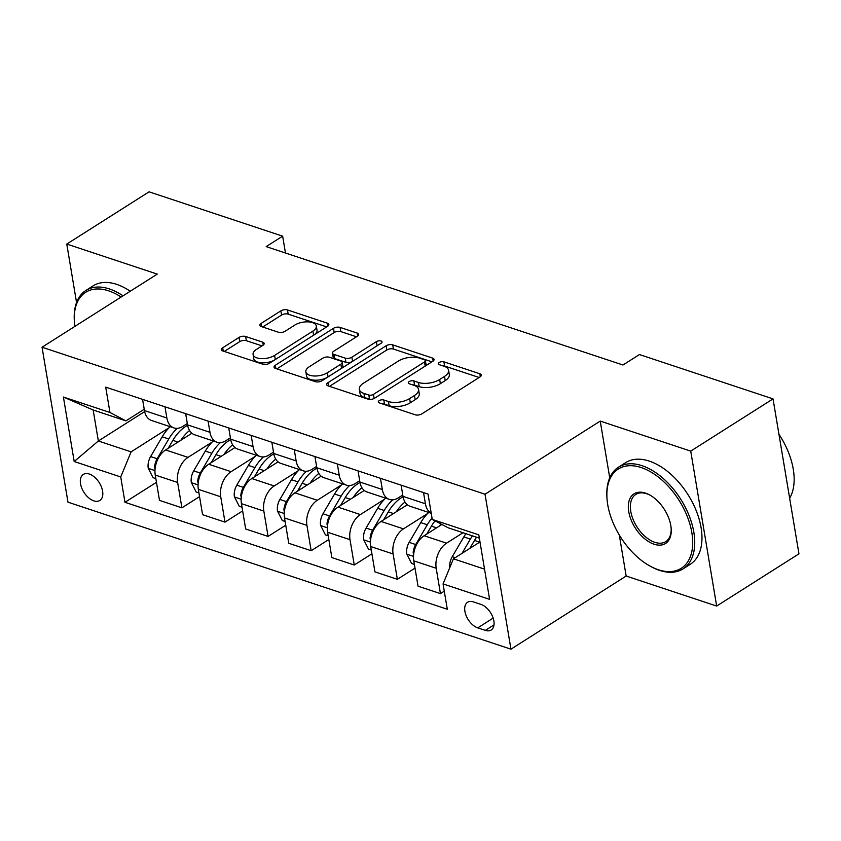 <?xml version="1.0" encoding="UTF-8"?>
<svg xmlns="http://www.w3.org/2000/svg" width="841" height="841" viewBox="0 0 841 841"><rect width="100%" height="100%" fill="white"/><g stroke="black" fill="none" stroke-linecap="round" stroke-linejoin="round"><path stroke-width="1.26" d="M379.165 400.642A3.311 1.566 -9.5 0 0 378.271 401.977A3.311 1.566 -9.5 0 0 379.27 402.86L415.223 414.792A4.731 2.239 -9.5 0 0 421.835 413.867L480.001 376.947A4.731 2.239 -9.5 0 0 481.283 375.044A4.731 2.239 -9.5 0 0 479.843 373.772L443.89 361.84A3.311 1.566 -9.5 0 0 439.265 362.492A3.311 1.566 -9.5 0 0 438.371 363.827A3.311 1.566 -9.5 0 0 439.37 364.721L444.027 366.255A15.127 7.149 -9.5 0 1 448.61 370.324A15.127 7.149 -9.5 0 1 444.511 376.411L439.664 379.491A15.127 7.149 -9.5 0 1 418.503 382.466L413.846 380.92A3.311 1.566 -9.5 0 0 409.22 381.572A3.311 1.566 -9.5 0 0 408.316 382.897A3.311 1.566 -9.5 0 0 409.325 383.79L413.972 385.336A15.127 7.149 -9.5 0 1 418.555 389.394A15.127 7.149 -9.5 0 1 414.466 395.491L409.62 398.56A15.127 7.149 -9.5 0 1 388.447 401.535L383.801 399.99A3.311 1.566 -9.5 0 0 379.165 400.642M93.803 500.858A15.422 9.051 -122.4 0 0 99.827 500.469A15.422 9.051 -122.4 0 0 101.372 486.823A15.422 9.051 -122.4 0 0 89.325 474.051A15.422 9.051 -122.4 0 0 83.301 474.44A15.422 9.051 -122.4 0 0 81.756 488.085A15.422 9.051 -122.4 0 0 93.803 500.858M245.635 336.505A4.731 2.239 -9.5 0 0 239.023 337.43L222.707 347.785A4.731 2.239 -9.5 0 0 221.425 349.688A4.731 2.239 -9.5 0 0 222.865 350.96L262.791 364.206A4.731 2.239 -9.5 0 0 269.404 363.28L327.559 326.361A4.731 2.239 -9.5 0 0 328.842 324.458A4.731 2.239 -9.5 0 0 327.412 323.196L287.485 309.94A4.731 2.239 -9.5 0 0 280.873 310.865L261.162 323.386A4.731 2.239 -9.5 0 0 259.88 325.288A4.731 2.239 -9.5 0 0 261.309 326.55L278.403 332.227A4.731 2.239 -9.5 0 0 285.015 331.301L294.792 325.089A12.647 5.982 -9.5 0 1 308.037 321.861A12.647 5.982 -9.5 0 1 316.311 326.003A12.647 5.982 -9.5 0 1 312.894 331.102L274.597 355.407A12.647 5.982 -9.5 0 1 261.351 358.634A12.647 5.982 -9.5 0 1 253.078 354.492A12.647 5.982 -9.5 0 1 256.494 349.393L262.876 345.346A4.731 2.239 -9.5 0 0 264.158 343.443A4.731 2.239 -9.5 0 0 262.728 342.171L245.635 336.505L246.339 340.689A4.731 2.239 -9.5 0 0 239.727 341.614L224.274 351.433M157.267 274.103L66.775 244.069L149.067 191.832L282.65 236.163L266.187 246.613L622.981 365.005L639.444 354.555L773.026 398.886L690.724 451.112L600.232 421.089L485.026 494.224L42.05 347.228L157.267 274.103M327.937 382.708A4.731 2.239 -9.5 0 0 326.665 384.61A4.731 2.239 -9.5 0 0 328.095 385.882L368.022 399.128A4.731 2.239 -9.5 0 0 374.634 398.203L432.8 361.283A4.731 2.239 -9.5 0 0 434.082 359.38A4.731 2.239 -9.5 0 0 432.642 358.108L392.715 344.863A4.731 2.239 -9.5 0 0 386.103 345.788L327.937 382.708L328.495 386.008M315.407 381.667L275.48 368.421A4.731 2.239 -9.5 0 1 274.04 367.149A4.731 2.239 -9.5 0 1 275.322 365.246L333.488 328.326A4.731 2.239 -9.5 0 1 340.1 327.401L357.183 333.068A4.731 2.239 -9.5 0 1 358.623 334.34A4.731 2.239 -9.5 0 1 357.341 336.242L333.751 351.223A4.731 2.239 -9.5 0 0 332.468 353.125A4.731 2.239 -9.5 0 0 333.909 354.387L345.241 358.15A4.731 2.239 -9.5 0 0 351.853 357.225L376.411 341.635A3.311 1.566 -9.5 0 1 379.88 340.794A3.311 1.566 -9.5 0 1 382.045 341.877A3.311 1.566 -9.5 0 1 381.152 343.212L322.019 380.742A4.731 2.239 -9.5 0 1 315.407 381.667M480.999 604.416L473.409 601.904A14.938 8.778 -122.4 0 0 467.585 602.272A14.938 8.778 -122.4 0 0 466.082 615.486A14.938 8.778 -122.4 0 0 477.762 627.87L485.341 630.382A14.938 8.778 -122.4 0 0 491.176 630.014A14.938 8.778 -122.4 0 0 492.679 616.789A14.938 8.778 -122.4 0 0 480.999 604.416M485.026 494.224L510.95 649.168L67.974 502.172L42.05 347.228M479.349 538.145L448.232 527.822L432.263 519.433L428.027 494.088L105.703 387.133L109.95 412.468L125.919 420.868L93.162 409.998L98.355 440.989L131.101 451.859L169.03 427.775M432.263 519.433L478.802 534.865L489.599 599.36L443.06 583.917L453.425 558.813L479.99 541.951M156.458 482.314L124.973 502.298L447.296 609.252L443.06 583.917M124.973 502.298L120.736 476.963L74.197 461.52L63.411 397.036L109.95 412.468M619.291 534.992L626.167 576.032L716.658 606.056L690.724 451.112M716.658 606.056L798.95 553.83L773.026 398.886M66.775 244.069L76.552 302.529M626.167 576.032L510.95 649.168M285.467 253.004L282.65 236.163M453.425 558.813L484.532 569.136M144.652 411.596L98.355 440.989L74.197 461.52M199.548 496.611L181.898 507.827L159.485 500.384L155.249 475.049A19.269 12.657 -71.6 0 1 165.614 449.946L191.885 433.262M181.898 507.827L177.651 482.482A19.269 12.657 -71.6 0 1 188.016 457.378L212.121 442.082M242.639 510.908L224.989 522.124L202.576 514.681L198.339 489.346A19.269 12.657 -71.6 0 1 208.705 464.243L234.975 447.559M224.989 522.124L220.741 496.789A19.269 12.657 -71.6 0 1 231.107 471.675L255.212 456.379M285.73 525.215L268.079 536.421L245.667 528.989L241.43 503.654A19.269 12.657 -71.6 0 1 251.795 478.54L278.066 461.856M268.079 536.421L263.832 511.086A19.269 12.657 -71.6 0 1 274.198 485.972L298.303 470.676M328.82 539.512L311.17 550.718L288.757 543.286L284.521 517.951A19.269 12.657 -71.6 0 1 294.886 492.837L321.157 476.164M311.17 550.718L306.923 525.383A19.269 12.657 -71.6 0 1 317.288 500.279L341.393 484.973M371.911 553.809L354.261 565.015L331.848 557.583L327.612 532.248A19.269 12.657 -71.6 0 1 337.977 507.134L364.248 490.461M354.261 565.015L350.014 539.68A19.269 12.657 -71.6 0 1 360.379 514.576L384.484 499.27M415.002 568.106L397.351 579.312L374.939 571.88L370.702 546.545A19.269 12.657 -71.6 0 1 381.068 521.441L407.338 504.758M397.351 579.312L393.104 553.977A19.269 12.657 -71.6 0 1 403.47 528.873L427.575 513.567M444.269 591.181L440.442 593.609L418.03 586.177L413.793 560.842A19.269 12.657 -71.6 0 1 424.158 535.738L441.882 524.479M440.442 593.609L436.195 568.274A19.269 12.657 -71.6 0 1 446.56 543.17L463.013 532.731M402.776 495.034L398.287 497.883A19.269 12.657 -71.6 0 1 389.415 499.428A19.269 12.657 -71.6 0 1 382.319 489.494L380.447 478.308M359.685 480.737L355.196 483.586A19.269 12.657 -71.6 0 1 346.324 485.12A19.269 12.657 -71.6 0 1 339.228 475.197L337.357 464.001M316.594 466.44L312.106 469.289A19.269 12.657 -71.6 0 1 303.233 470.823A19.269 12.657 -71.6 0 1 296.137 460.889L294.266 449.704M273.504 452.132L269.015 454.992A19.269 12.657 -71.6 0 1 260.142 456.526A19.269 12.657 -71.6 0 1 253.046 446.592L251.175 435.407M230.413 437.835L225.924 440.684A19.269 12.657 -71.6 0 1 217.052 442.229A19.269 12.657 -71.6 0 1 209.956 432.295L208.084 421.11M187.322 423.538L182.833 426.387A19.269 12.657 -71.6 0 1 173.961 427.932A19.269 12.657 -71.6 0 1 166.865 417.998L164.994 406.813M144.231 409.241L125.919 420.868M431.212 513.168A19.269 12.657 -71.6 0 1 425.409 503.791L423.538 492.605M431.244 513.304L410.093 506.282A19.269 12.657 -71.6 0 1 402.997 496.358L401.125 485.162M389.415 499.428L367.002 491.985A19.269 12.657 -71.6 0 1 359.906 482.051L358.035 470.865M346.324 485.12L323.911 477.688A19.269 12.657 -71.6 0 1 316.815 467.754L314.944 456.568M303.233 470.823L280.82 463.391A19.269 12.657 -71.6 0 1 273.724 453.457L271.853 442.271M260.142 456.526L237.73 449.094A19.269 12.657 -71.6 0 1 230.634 439.16L228.763 427.974M217.052 442.229L194.639 434.797A19.269 12.657 -71.6 0 1 187.543 424.863L185.672 413.677M173.961 427.932L151.548 420.489A19.269 12.657 -71.6 0 1 144.452 410.566L142.581 399.37M131.101 451.859L120.736 476.963M63.411 397.036L93.162 409.998M600.232 421.089L609.736 477.825M382.676 403.995A3.311 1.566 -9.5 0 1 384.495 404.174L389.152 405.719A15.127 7.149 -9.5 0 0 410.313 402.755L409.62 398.56M418.555 389.394L419.26 393.588A15.127 7.149 -9.5 0 1 415.16 399.675L410.313 402.755M448.61 370.324L449.315 374.508A15.127 7.149 -9.5 0 1 445.215 380.605L440.369 383.675A15.127 7.149 -9.5 0 1 419.196 386.65L414.55 385.104A3.311 1.566 -9.5 0 0 412.721 384.915M479.139 377.493L444.595 366.035A3.311 1.566 -9.5 0 0 442.776 365.846M431.938 361.83L393.42 349.047A4.731 2.239 -9.5 0 0 386.807 349.982L329.504 386.345M368.821 395.018A3.311 1.566 -9.5 0 0 373.457 394.376L424.505 361.966A3.311 1.566 -9.5 0 0 425.399 360.631A3.311 1.566 -9.5 0 0 424.4 359.748L419.491 358.119A15.127 7.149 -9.5 0 0 398.329 361.094L363.428 383.244A15.127 7.149 -9.5 0 0 359.328 389.33A15.127 7.149 -9.5 0 0 363.922 393.399L368.821 395.018L369.525 399.212A3.311 1.566 -9.5 0 0 370.576 399.401M425.641 365.824A3.311 1.566 -9.5 0 0 426.103 364.826L425.399 360.631M359.328 389.33L360.032 393.514A15.127 7.149 -9.5 0 0 364.616 397.583L363.922 393.399M369.525 399.212L364.616 397.583M276.889 368.884L334.182 332.521L333.488 328.326M356.479 336.789L340.805 331.585A4.731 2.239 -9.5 0 0 334.182 332.521M332.468 353.125L333.173 357.309A4.731 2.239 -9.5 0 0 334.602 358.581L345.945 362.345A4.731 2.239 -9.5 0 0 351.916 361.767M309.278 366.75A12.647 5.982 -9.5 0 0 305.851 371.848A12.647 5.982 -9.5 0 0 314.135 375.99A12.647 5.982 -9.5 0 0 327.38 372.763L340.868 364.195A4.731 2.239 -9.5 0 0 342.15 362.292A4.731 2.239 -9.5 0 0 340.721 361.02L329.378 357.267A4.731 2.239 -9.5 0 0 322.765 358.192L309.278 366.75M305.851 371.848L306.555 376.032A12.647 5.982 -9.5 0 0 314.187 380.143A12.647 5.982 -9.5 0 0 327.065 377.535M342.098 368.001A4.731 2.239 -9.5 0 0 342.855 366.487L342.15 362.292M262.024 345.893L246.339 340.689M253.078 354.492L253.772 358.676A12.647 5.982 -9.5 0 0 261.414 362.786A12.647 5.982 -9.5 0 0 274.292 360.179M314.492 334.665A12.647 5.982 -9.5 0 0 317.015 330.198L316.311 326.003M326.707 326.907L288.179 314.135A4.731 2.239 -9.5 0 0 281.567 315.06L262.718 327.023M449.767 567.664A12.762 8.389 -71.6 0 1 452.258 556.668L463.833 536.905A36.857 24.21 -71.6 0 1 465.882 533.678M469.888 548.364L474.513 540.448A36.857 24.21 -71.6 0 1 476.574 537.22M472.432 535.854A36.857 24.21 108.4 0 0 470.382 539.081L462.024 553.346M469.825 548.395L473.483 542.14A30.591 20.1 -71.6 0 1 474.366 540.71M439.37 526.077A36.857 24.21 -71.6 0 1 440.852 523.943M414.382 564.385L411.596 563.459L406.75 553.935A12.762 8.389 -71.6 0 1 409.168 542.371L420.742 522.608A36.857 24.21 -71.6 0 1 428.71 512.463M426.797 534.056L431.422 526.151A36.857 24.21 -71.6 0 1 434.997 520.863M432.032 518.045A36.857 24.21 108.4 0 0 427.291 524.784L415.717 544.548A12.762 8.389 108.4 0 0 413.173 552.716L413.625 554.661M426.734 534.098L430.392 527.843A30.591 20.1 -71.6 0 1 431.275 526.413M396.279 511.78A36.857 24.21 -71.6 0 1 405.005 502.024M371.291 550.088L368.505 549.162L363.659 539.638A12.762 8.389 -71.6 0 1 366.077 528.074L377.651 508.311A36.857 24.21 -71.6 0 1 385.62 498.166M383.706 519.759L388.332 511.854A36.857 24.21 -71.6 0 1 403.07 496.779M392.726 499.827A36.857 24.21 108.4 0 0 384.2 510.487L372.626 530.24A12.762 8.389 108.4 0 0 370.082 538.419L370.534 540.364M383.643 519.801L387.302 513.546A30.591 20.1 -71.6 0 1 388.185 512.116M353.188 497.483A36.857 24.21 -71.6 0 1 361.914 487.717M328.2 535.791L325.414 534.865L320.568 525.341A12.762 8.389 -71.6 0 1 322.986 513.777L334.56 494.014A36.857 24.21 -71.6 0 1 342.529 483.869M340.616 505.462L345.241 497.557A36.857 24.21 -71.6 0 1 359.98 482.482M349.635 485.53A36.857 24.21 108.4 0 0 341.11 496.179L329.535 515.943A12.762 8.389 108.4 0 0 326.991 524.111L327.443 526.067M340.552 505.504L344.211 499.249A30.591 20.1 -71.6 0 1 345.094 497.809M310.098 483.186A36.857 24.21 -71.6 0 1 318.823 473.42M285.11 521.483L282.324 520.558L277.477 511.044A12.762 8.389 -71.6 0 1 279.895 499.47L291.47 479.706A36.857 24.21 -71.6 0 1 299.438 469.572M297.525 491.165L302.15 483.26A36.857 24.21 -71.6 0 1 316.889 468.185M306.545 471.233A36.857 24.21 108.4 0 0 298.019 481.882L286.445 501.646A12.762 8.389 108.4 0 0 283.901 509.814L284.353 511.77M297.462 491.207L301.12 484.942A30.591 20.1 -71.6 0 1 302.003 483.512M658.335 569.746A58.775 34.523 -122.4 0 0 691.838 532.616A58.775 34.523 -122.4 0 0 641.231 467.564A58.775 34.523 -122.4 0 0 606.96 497.956A58.775 34.523 -122.4 0 0 650.293 566.224A58.775 34.523 -122.4 0 0 658.335 569.746M606.96 497.956L606.897 496.821A60.226 35.375 57.6 0 1 618.503 467.186A60.226 35.375 57.6 0 1 642.009 465.683A60.226 35.375 57.6 0 1 689.094 515.586A60.226 35.375 57.6 0 1 683.05 568.873A60.226 35.375 57.6 0 1 659.533 570.377A60.226 35.375 57.6 0 1 651.291 566.76L650.293 566.224M654.056 544.201A29.393 17.262 57.6 0 1 628.753 511.675A29.393 17.262 57.6 0 1 645.51 493.11A29.393 17.262 57.6 0 1 649.536 494.876A29.393 17.262 57.6 0 1 671.202 529.01A29.393 17.262 57.6 0 1 654.056 544.201M650.04 495.16A27.942 16.41 -122.4 0 0 646.708 493.741A27.942 16.41 -122.4 0 0 635.796 494.434A27.942 16.41 -122.4 0 0 632.989 519.16A27.942 16.41 -122.4 0 0 654.834 542.319A27.942 16.41 -122.4 0 0 665.746 541.625A27.942 16.41 -122.4 0 0 671.16 528.432M778.945 434.261A60.226 35.375 57.6 0 1 789.646 498.24M618.503 467.186L625.746 462.592A60.226 35.375 57.6 0 1 649.252 461.089A60.226 35.375 57.6 0 1 696.337 510.981A60.226 35.375 57.6 0 1 690.282 564.279L683.05 568.873M121.136 297.031A58.775 34.523 -122.4 0 0 108.636 290.839A58.775 34.523 -122.4 0 0 74.355 321.22A58.775 34.523 -122.4 0 0 74.881 326.392M74.355 321.22L74.292 320.085A60.226 35.375 57.6 0 1 85.898 290.45A60.226 35.375 57.6 0 1 109.414 288.947A60.226 35.375 57.6 0 1 123.017 295.832M85.898 290.45L93.141 285.856A60.226 35.375 57.6 0 1 116.657 284.353A60.226 35.375 57.6 0 1 130.26 291.238M267.007 468.879A36.857 24.21 -71.6 0 1 275.732 459.123M242.019 507.186L239.233 506.261L234.387 496.747A12.762 8.389 -71.6 0 1 236.805 485.173L248.379 465.409A36.857 24.21 -71.6 0 1 256.347 455.265M254.434 476.868L259.06 468.963A36.857 24.21 -71.6 0 1 273.798 453.888M263.454 456.936A36.857 24.21 108.4 0 0 254.928 467.585L243.354 487.349A12.762 8.389 108.4 0 0 240.81 495.517L241.262 497.462M254.371 476.9L258.029 470.645A30.591 20.1 -71.6 0 1 258.912 469.215M223.916 454.582A36.857 24.21 -71.6 0 1 232.642 444.826M198.928 492.889L196.142 491.964L191.296 482.44A12.762 8.389 -71.6 0 1 193.714 470.876L205.288 451.112A36.857 24.21 -71.6 0 1 213.257 440.968M211.343 462.571L215.969 454.655A36.857 24.21 -71.6 0 1 230.707 439.58M220.363 442.639A36.857 24.21 108.4 0 0 211.837 453.288L200.263 473.052A12.762 8.389 108.4 0 0 197.719 481.22L198.171 483.165M211.28 462.603L214.939 456.348A30.591 20.1 -71.6 0 1 215.822 454.918M180.826 440.285A36.857 24.21 -71.6 0 1 189.551 430.529M155.837 478.592L153.051 477.667L148.205 468.143A12.762 8.389 -71.6 0 1 150.623 456.579L162.197 436.815A36.857 24.21 -71.6 0 1 170.166 426.671M168.253 448.264L172.878 440.358A36.857 24.21 -71.6 0 1 187.617 425.283M177.272 428.342A36.857 24.21 108.4 0 0 168.747 438.991L157.172 458.755A12.762 8.389 108.4 0 0 154.628 466.923L155.08 468.868M168.189 448.306L171.848 442.051A30.591 20.1 -71.6 0 1 172.731 440.621M165.614 449.946L188.016 457.378M208.705 464.243L231.107 471.675M251.795 478.54L274.198 485.972M294.886 492.837L317.288 500.279M337.977 507.134L360.379 514.576M381.068 521.441L403.47 528.873M424.158 535.738L446.56 543.17M402.997 496.358L425.409 503.791M413.793 560.842L436.195 568.274M370.702 546.545L393.104 553.977M359.906 482.051L382.319 489.494M327.612 532.248L350.014 539.68M316.815 467.754L339.228 475.197M284.521 517.951L306.923 525.383M273.724 453.457L296.137 460.889M241.43 503.654L263.832 511.086M230.634 439.16L253.046 446.592M198.339 489.346L220.741 496.789M187.543 424.863L209.956 432.295M155.249 475.049L177.651 482.482M144.452 410.566L166.865 417.998M493.993 624.895L485.341 630.382M493.152 618.093L477.762 627.87M389.152 405.719L388.447 401.535M415.16 399.675L414.466 395.491M414.55 385.104L413.846 380.92M419.196 386.65L418.503 382.466M440.369 383.675L439.664 379.491M445.215 380.605L444.511 376.411M444.595 366.035L443.89 361.84M480.337 376.715L479.843 373.772M384.495 404.174L383.801 399.99M386.807 349.982L386.103 345.788M393.42 349.047L392.715 344.863M433.136 361.052L432.642 358.108M374.14 398.487L373.457 394.376M425.199 366.108L424.505 361.966M275.88 368.558L275.322 365.246M340.805 331.585L340.1 327.401M357.677 336.011L357.183 333.068M334.602 358.581L333.909 354.387M345.945 362.345L345.241 358.15M352.547 361.367L351.853 357.225M377.104 345.777L376.411 341.635M328.074 376.894L327.38 372.763M341.562 368.337L340.868 364.195M263.222 345.115L262.728 342.171M275.291 359.538L274.597 355.407M313.588 335.244L312.894 331.102M261.709 326.686L261.162 323.386M281.567 315.06L280.873 310.865M288.179 314.135L287.485 309.94M327.906 326.129L327.412 323.196M223.264 351.096L222.707 347.785M239.727 341.614L239.023 337.43M474.513 540.448L479.654 542.161M463.833 536.905L470.382 539.081M452.258 556.668L455.233 557.657M406.865 554.177L413.509 556.385M431.422 526.151L436.563 527.864M420.742 522.608L427.291 524.784M409.168 542.371L415.717 544.548M413.972 552.201L413.173 552.716M363.775 539.88L370.418 542.077M388.332 511.854L393.472 513.557M377.651 508.311L384.2 510.487M366.077 528.074L372.626 530.24M370.881 537.904L370.082 538.419M320.684 525.583L327.328 527.78M345.241 497.557L350.382 499.26M334.56 494.014L341.11 496.179M322.986 513.777L329.535 515.943M327.79 523.607L326.991 524.111M277.593 511.275L284.237 513.483M302.15 483.26L307.291 484.963M291.47 479.706L298.019 481.882M279.895 499.47L286.445 501.646M284.7 509.31L283.901 509.814M234.502 496.978L241.146 499.186M259.06 468.963L264.2 470.666M248.379 465.409L254.928 467.585M236.805 485.173L243.354 487.349M241.609 495.013L240.81 495.517M191.412 482.681L198.056 484.889M215.969 454.655L221.109 456.369M205.288 451.112L211.837 453.288M193.714 470.876L200.263 473.052M198.518 480.716L197.719 481.22M148.321 468.384L154.965 470.592M172.878 440.358L178.019 442.072M162.197 436.815L168.747 438.991M150.623 456.579L157.172 458.755M155.427 466.408L154.628 466.923"/></g></svg>
